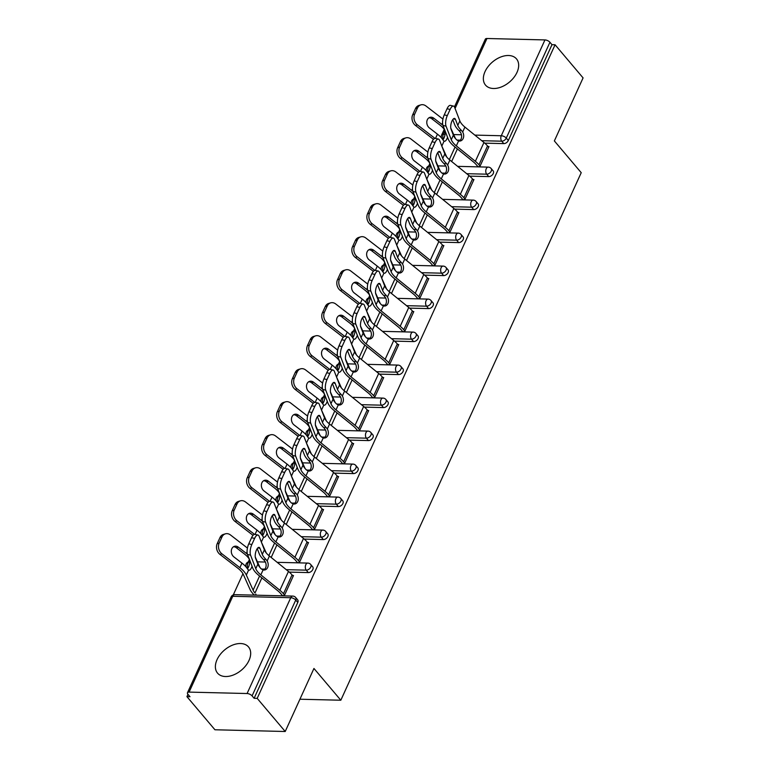 <?xml version="1.0" encoding="UTF-8"?>
<svg xmlns="http://www.w3.org/2000/svg" width="770" height="770" viewBox="0 0 770 770"><rect width="100%" height="100%" fill="white"/><g stroke="black" fill="none" stroke-linecap="round" stroke-linejoin="round"><path stroke-width="1.16" d="M485.033 71.61A20.29 13.148 -40.2 0 0 485.524 85.104A20.29 13.148 -40.2 0 0 501.559 86.885A20.29 13.148 -40.2 0 0 516.997 72.39A20.29 13.148 -40.2 0 0 516.497 58.895A20.29 13.148 -40.2 0 0 500.471 57.115A20.29 13.148 -40.2 0 0 485.033 71.61M217.053 659.64A20.29 13.148 -40.2 0 0 217.544 673.134A20.29 13.148 -40.2 0 0 233.57 674.915A20.29 13.148 -40.2 0 0 249.008 660.429A20.29 13.148 -40.2 0 0 248.517 646.935A20.29 13.148 -40.2 0 0 232.482 645.144A20.29 13.148 -40.2 0 0 217.053 659.64M454.444 106.924L485.331 39.154A3.898 1.752 24.5 0 1 486.958 38.5L544.948 39.924A3.898 1.752 24.5 0 1 549.944 42.273L551.984 44.689L555.064 44.766L583.082 77.895L554.362 140.929L581.225 172.692L340.821 700.228L313.948 668.466L285.218 731.5L214.936 729.768L186.917 696.638L189.988 696.715L187.947 694.299A3.898 1.752 -155.5 0 1 187.466 692.759L231.135 596.933A3.898 1.752 -155.5 0 1 232.761 596.288L189.093 692.105A3.898 1.752 -155.5 0 0 187.466 692.759M429.872 163.529L428.765 165.945M414.828 196.533L413.731 198.949M399.794 229.527L398.696 231.943M384.759 262.522L383.653 264.938M369.716 295.526L368.618 297.942M354.681 328.521L353.574 330.936M339.637 361.515L338.54 363.931M324.603 394.519L323.506 396.925M309.569 427.514L308.462 429.93M294.525 460.508L293.428 462.924M279.491 493.503L278.394 495.918M264.457 526.507L263.35 528.923M249.413 559.501L248.315 561.917M242.945 573.708L233.281 594.912M187.967 694.328L186.917 696.638M299.925 699.227L340.821 700.228M247.083 693.529L290.752 597.712A3.898 1.752 -155.5 0 1 295.738 600.061A3.898 2.531 -40.2 0 0 295.651 597.462L297.692 599.878A3.898 2.531 139.8 0 1 297.788 602.477L295.738 600.061L252.079 695.878A3.898 1.752 -155.5 0 0 247.083 693.529L189.093 692.105M297.788 602.477L254.119 698.294L257.199 698.371L285.218 731.5M252.079 695.878L254.119 698.294M555.064 44.766L257.199 698.371M292.552 575.508L293.495 575.527L284.342 595.624L281.676 595.557M255.977 594.209L255.65 594.912L252.993 594.854L253.311 594.142M488.758 176.609L486.717 174.184A3.898 2.531 139.8 0 0 491.231 171.094A3.898 2.531 -40.2 0 0 491.135 168.495L493.185 170.911A3.898 2.531 139.8 0 1 493.281 173.51A3.898 2.531 139.8 0 1 488.758 176.609L469.7 176.138M551.984 44.689L508.316 140.515A3.898 2.531 139.8 0 1 503.801 143.615L484.734 143.143M462.125 199.584L464.791 199.651L473.945 179.554L473.001 179.535M458.689 242.598L456.639 240.182A3.898 2.531 139.8 0 0 461.153 237.083A3.898 2.531 -40.2 0 0 461.066 234.494L463.107 236.91A3.898 2.531 139.8 0 1 463.203 239.508A3.898 2.531 139.8 0 1 458.689 242.598L439.622 242.136M432.057 265.583L434.713 265.65L443.876 245.553L442.923 245.534M428.611 308.597L426.561 306.181A3.898 2.531 139.8 0 0 431.084 303.082A3.898 2.531 -40.2 0 0 430.988 300.483L433.038 302.908A3.898 2.531 139.8 0 1 433.125 305.498A3.898 2.531 139.8 0 1 428.611 308.597L409.544 308.125M401.978 331.581L404.645 331.639L413.798 311.552L412.855 311.523M398.533 374.595L396.483 372.17A3.898 2.531 139.8 0 0 401.006 369.071A3.898 2.531 -40.2 0 0 400.91 366.481L402.96 368.897A3.898 2.531 139.8 0 1 403.057 371.496A3.898 2.531 139.8 0 1 398.533 374.595L379.466 374.124M371.9 397.57L374.567 397.638L383.72 377.541L382.777 377.521M368.455 440.584L366.414 438.168A3.898 2.531 139.8 0 0 370.928 435.069A3.898 2.531 -40.2 0 0 370.832 432.471L372.882 434.896A3.898 2.531 139.8 0 1 372.978 437.495A3.898 2.531 139.8 0 1 368.455 440.584L349.397 440.122M341.822 463.569L344.488 463.636L353.651 443.539L352.699 443.51M338.386 506.583L336.336 504.167A3.898 2.531 139.8 0 0 340.86 501.068A3.898 2.531 -40.2 0 0 340.764 498.469L342.804 500.895A3.898 2.531 139.8 0 1 342.9 503.484A3.898 2.531 139.8 0 1 338.386 506.583L319.319 506.111M311.754 529.558L314.41 529.625L323.573 509.538L322.62 509.509M308.308 572.582L306.258 570.156A3.898 2.531 139.8 0 0 310.782 567.057A3.898 2.531 -40.2 0 0 310.685 564.468L312.736 566.884A3.898 2.531 139.8 0 1 312.822 569.482A3.898 2.531 139.8 0 1 308.308 572.582L289.241 572.11M296.71 562.562L299.376 562.629L308.529 542.532L307.586 542.504M323.342 539.577L321.302 537.162A3.898 2.531 139.8 0 0 325.816 534.062A3.898 2.531 -40.2 0 0 325.72 531.464L327.77 533.889A3.898 2.531 139.8 0 1 327.866 536.488A3.898 2.531 139.8 0 1 323.342 539.577L304.285 539.106M326.788 496.563L329.454 496.631L338.608 476.534L337.664 476.514M353.42 473.589L351.37 471.163A3.898 2.531 139.8 0 0 355.894 468.064A3.898 2.531 -40.2 0 0 355.798 465.475L357.848 467.891A3.898 2.531 139.8 0 1 357.944 470.489A3.898 2.531 139.8 0 1 353.42 473.589L334.353 473.117M356.866 430.574L359.523 430.632L368.686 410.545L367.742 410.516M383.498 407.59L381.448 405.174A3.898 2.531 139.8 0 0 385.972 402.075A3.898 2.531 -40.2 0 0 385.876 399.476L387.916 401.901A3.898 2.531 139.8 0 1 388.013 404.491A3.898 2.531 139.8 0 1 383.498 407.59L364.431 407.118M386.935 364.576L389.601 364.643L398.764 344.546L397.811 344.527M413.577 341.591L411.526 339.175A3.898 2.531 139.8 0 0 416.041 336.076A3.898 2.531 -40.2 0 0 415.954 333.487L417.994 335.903A3.898 2.531 139.8 0 1 418.091 338.502A3.898 2.531 139.8 0 1 413.577 341.591L394.51 341.129M417.013 298.577L419.679 298.644L428.832 278.547L427.889 278.528M443.645 275.602L441.605 273.177A3.898 2.531 139.8 0 0 446.119 270.087A3.898 2.531 -40.2 0 0 446.022 267.488L448.073 269.904A3.898 2.531 139.8 0 1 448.169 272.503A3.898 2.531 139.8 0 1 443.645 275.602L424.588 275.131M447.091 232.588L449.757 232.646L458.91 212.559L457.967 212.53M473.723 209.604L471.673 207.188A3.898 2.531 139.8 0 0 476.197 204.089A3.898 2.531 -40.2 0 0 476.101 201.49L478.151 203.915A3.898 2.531 139.8 0 1 478.247 206.504A3.898 2.531 139.8 0 1 473.723 209.604L454.656 209.132M477.169 166.59L479.825 166.657L488.989 146.56L488.045 146.541M257.854 564.14L255.525 558.086A5.987 2.223 -77.1 0 1 256.487 549.963A5.987 2.223 -77.1 0 1 259.076 547.383A5.987 2.223 -77.1 0 1 259.962 548.356L262.291 554.41A17.431 7.815 -155.5 0 0 264.331 557.682A17.431 7.815 -155.5 0 0 265.804 559.241L267.161 560.964A5.987 4.63 -103.4 0 1 267.652 567.5A5.987 4.63 -103.4 0 1 264.88 569.944A5.987 4.63 -103.4 0 1 263.08 569.925L261.367 568.972A17.431 7.815 -155.5 0 1 259.894 567.413A17.431 7.815 -155.5 0 1 257.854 564.14L255.784 568.693A17.431 7.815 -155.5 0 0 257.825 571.966A17.431 7.815 -155.5 0 0 260.828 574.863L279.885 590.282A20.809 9.336 24.5 0 1 283.466 593.737L284.592 595.066M281.926 594.998L280.8 593.67A17.431 7.815 -155.5 0 0 277.797 590.773L258.749 575.354A20.809 9.336 24.5 0 1 255.159 571.898A20.809 9.336 24.5 0 1 252.724 567.99L247.507 554.438A7.806 2.897 -77.1 0 1 248.758 543.851L251.819 544.544L254.62 538.413A7.806 2.897 102.9 0 1 257.998 535.054A7.806 2.897 102.9 0 1 259.144 536.315L264.37 549.867A17.431 7.815 -155.5 0 0 266.401 553.139A17.431 7.815 -155.5 0 0 269.413 556.036L288.461 571.456A20.809 9.336 24.5 0 1 292.051 574.911L293.168 576.239M263.802 570.041A5.987 4.63 76.6 0 0 265.573 567.99A5.987 4.63 76.6 0 0 265.082 561.465L263.706 559.742A20.809 9.336 24.5 0 1 261.665 557.624A20.809 9.336 24.5 0 1 259.23 553.717L257.257 548.587M254.62 538.413L251.559 537.71L248.758 543.851M251.559 537.71A7.806 2.897 -77.1 0 1 254.937 534.351L257.998 535.054M251.819 544.544A7.806 2.897 102.9 0 0 250.568 555.141L255.784 568.693M219.931 554.381A7.806 6.189 -106.2 0 1 217.198 543.697L219.171 543.12A7.806 6.189 73.8 0 0 221.904 553.803L219.931 554.381L237.911 568.25A17.431 7.815 24.5 0 1 241.434 571.561A17.431 7.815 24.5 0 1 243.31 574.43L250.086 589.55A20.809 9.336 -155.5 0 0 252.329 592.967L253.936 594.873M261.887 577.895L254.986 593.035A17.431 7.815 24.5 0 1 253.118 590.166L246.333 575.046A20.809 9.336 -155.5 0 0 244.1 571.629A20.809 9.336 -155.5 0 0 239.884 567.673L221.904 553.803M252.06 566.248A5.987 2.425 -78.4 0 1 251.52 567.644A5.987 2.425 -78.4 0 1 248.835 570.204A5.987 2.425 -78.4 0 1 248.585 570.118L247.709 569.184A20.809 9.336 -155.5 0 0 246.169 567.076A20.809 9.336 -155.5 0 0 241.953 563.13L233.926 556.931A5.987 4.745 -106.2 0 1 231.828 548.731A5.987 4.745 -106.2 0 1 234.465 546.315A5.987 4.745 -106.2 0 1 238.353 547.201L236.38 547.778L244.417 553.976A17.431 7.815 24.5 0 1 247.94 557.278A17.431 7.815 24.5 0 1 249.095 558.827L249.211 558.847M247.43 568.76A5.987 2.425 101.6 0 0 248.498 567.028A5.987 2.425 101.6 0 0 249.634 560.541L249.095 558.827M247.43 554.227A20.809 9.336 -155.5 0 0 246.39 553.399L238.353 547.201M259.971 567.5L255.265 557.018M247.439 548.057L230.49 534.977A7.806 6.189 73.8 0 0 225.417 533.831A7.806 6.189 73.8 0 0 221.972 536.988L219.989 537.556A7.806 6.189 -106.2 0 1 223.435 534.409L225.417 533.831M219.171 543.12L221.972 536.988M217.198 543.697L219.989 537.556M236.38 547.778A5.987 4.745 73.8 0 0 233.512 546.748M272.898 531.146L270.559 525.082A5.987 2.223 -77.1 0 1 271.531 516.968A5.987 2.223 -77.1 0 1 274.11 514.389A5.987 2.223 -77.1 0 1 274.996 515.361L277.335 521.415A17.431 7.815 -155.5 0 0 279.375 524.688A17.431 7.815 -155.5 0 0 280.848 526.247L282.195 527.97A5.987 4.63 -103.4 0 1 282.686 534.496A5.987 4.63 -103.4 0 1 279.914 536.95A5.987 4.63 -103.4 0 1 278.114 536.921L276.411 535.968A17.431 7.815 -155.5 0 1 274.938 534.418A17.431 7.815 -155.5 0 1 272.898 531.146L270.828 535.689A17.431 7.815 -155.5 0 0 272.859 538.962A17.431 7.815 -155.5 0 0 275.872 541.859L294.92 557.278A20.809 9.336 24.5 0 1 298.51 560.743L299.626 562.071M296.97 562.004L295.844 560.675A17.431 7.815 -155.5 0 0 292.841 557.778L273.783 542.359A20.809 9.336 24.5 0 1 270.203 538.904A20.809 9.336 24.5 0 1 267.767 534.996L262.541 521.434A7.806 2.897 -77.1 0 1 263.802 510.847L266.863 511.55L269.654 505.418A7.806 2.897 102.9 0 1 273.032 502.05A7.806 2.897 102.9 0 1 274.178 503.31L279.404 516.872A17.431 7.815 -155.5 0 0 281.445 520.145A17.431 7.815 -155.5 0 0 284.448 523.032L303.495 538.461A20.809 9.336 24.5 0 1 307.086 541.916L308.212 543.245M278.836 537.037A5.987 4.63 76.6 0 0 280.607 534.996A5.987 4.63 76.6 0 0 280.116 528.47L278.75 526.738A20.809 9.336 24.5 0 1 276.709 524.62A20.809 9.336 24.5 0 1 274.274 520.712L272.301 515.592M269.654 505.418L266.593 504.716L263.802 510.847M266.593 504.716A7.806 2.897 -77.1 0 1 269.972 501.357L273.032 502.05M266.863 511.55A7.806 2.897 102.9 0 0 265.602 522.137L270.828 535.689M287.932 498.151L285.603 492.088A5.987 2.223 -77.1 0 1 286.565 483.974A5.987 2.223 -77.1 0 1 289.154 481.394A5.987 2.223 -77.1 0 1 290.03 482.357L292.369 488.421A17.431 7.815 -155.5 0 0 294.409 491.693A17.431 7.815 -155.5 0 0 295.882 493.243L297.239 494.975A5.987 4.63 -103.4 0 1 297.73 501.501A5.987 4.63 -103.4 0 1 294.958 503.955A5.987 4.63 -103.4 0 1 293.158 503.926L291.445 502.974A17.431 7.815 -155.5 0 1 289.972 501.424A17.431 7.815 -155.5 0 1 287.932 498.151L285.863 502.695A17.431 7.815 -155.5 0 0 287.903 505.967A17.431 7.815 -155.5 0 0 290.906 508.864L309.954 524.283A20.809 9.336 24.5 0 1 313.544 527.739L314.67 529.067M312.004 529.009L310.878 527.681A17.431 7.815 -155.5 0 0 307.875 524.784L288.827 509.355A20.809 9.336 24.5 0 1 285.237 505.9A20.809 9.336 24.5 0 1 282.802 501.992L277.585 488.44A7.806 2.897 -77.1 0 1 278.836 477.852L281.897 478.555L284.688 472.414A7.806 2.897 102.9 0 1 288.067 469.055A7.806 2.897 102.9 0 1 289.222 470.316L294.438 483.868A17.431 7.815 -155.5 0 0 296.479 487.141A17.431 7.815 -155.5 0 0 299.482 490.038L318.539 505.457A20.809 9.336 24.5 0 1 322.12 508.912L323.246 510.24M293.88 504.042A5.987 4.63 76.6 0 0 295.651 502.001A5.987 4.63 76.6 0 0 295.151 495.466L293.784 493.743A20.809 9.336 24.5 0 1 291.743 491.626A20.809 9.336 24.5 0 1 289.308 487.718L287.335 482.588M284.688 472.414L281.637 471.721L278.836 477.852M281.637 471.721A7.806 2.897 -77.1 0 1 285.006 468.353L288.067 469.055M281.897 478.555A7.806 2.897 102.9 0 0 280.636 489.142L285.863 502.695M302.976 465.147L300.637 459.093A5.987 2.223 -77.1 0 1 301.599 450.97A5.987 2.223 -77.1 0 1 304.189 448.4A5.987 2.223 -77.1 0 1 305.074 449.362L307.403 455.417A17.431 7.815 -155.5 0 0 309.444 458.689A17.431 7.815 -155.5 0 0 310.916 460.248L312.274 461.981A5.987 4.63 -103.4 0 1 312.764 468.507A5.987 4.63 -103.4 0 1 309.992 470.951A5.987 4.63 -103.4 0 1 308.192 470.932L306.489 469.979A17.431 7.815 -155.5 0 1 305.016 468.42A17.431 7.815 -155.5 0 1 302.976 465.147L300.897 469.7A17.431 7.815 -155.5 0 0 302.937 472.972A17.431 7.815 -155.5 0 0 305.94 475.87L324.998 491.289A20.809 9.336 24.5 0 1 328.578 494.744L329.704 496.072M327.038 496.005L325.922 494.677A17.431 7.815 -155.5 0 0 322.919 491.78L303.861 476.361A20.809 9.336 24.5 0 1 300.281 472.905A20.809 9.336 24.5 0 1 297.836 468.997L292.619 455.445A7.806 2.897 -77.1 0 1 293.88 444.858L296.931 445.551L299.732 439.42A7.806 2.897 102.9 0 1 303.111 436.061A7.806 2.897 102.9 0 1 304.256 437.322L309.482 450.874A17.431 7.815 -155.5 0 0 311.523 454.146A17.431 7.815 -155.5 0 0 314.526 457.043L333.574 472.462A20.809 9.336 24.5 0 1 337.164 475.918L338.28 477.246M308.914 471.048A5.987 4.63 76.6 0 0 310.685 468.997A5.987 4.63 76.6 0 0 310.195 462.472L308.818 460.749A20.809 9.336 24.5 0 1 306.787 458.631A20.809 9.336 24.5 0 1 304.342 454.724L302.369 449.593M299.732 439.42L296.671 438.717L293.88 444.858M296.671 438.717A7.806 2.897 -77.1 0 1 300.05 435.358L303.111 436.061M296.931 445.551A7.806 2.897 102.9 0 0 295.68 456.148L300.897 469.7M318.01 432.153L315.671 426.099A5.987 2.223 -77.1 0 1 316.643 417.975A5.987 2.223 -77.1 0 1 319.232 415.396A5.987 2.223 -77.1 0 1 320.108 416.368L322.447 422.422A17.431 7.815 -155.5 0 0 324.488 425.695A17.431 7.815 -155.5 0 0 325.96 427.254L327.308 428.977A5.987 4.63 -103.4 0 1 327.808 435.502A5.987 4.63 -103.4 0 1 325.027 437.957A5.987 4.63 -103.4 0 1 323.227 437.938L321.523 436.975A17.431 7.815 -155.5 0 1 320.05 435.425A17.431 7.815 -155.5 0 1 318.01 432.153L315.941 436.696A17.431 7.815 -155.5 0 0 317.981 439.978A17.431 7.815 -155.5 0 0 320.984 442.865L340.032 458.294A20.809 9.336 24.5 0 1 343.622 461.75L344.739 463.078M342.082 463.011L340.956 461.682A17.431 7.815 -155.5 0 0 337.953 458.785L318.905 443.366A20.809 9.336 24.5 0 1 315.315 439.911A20.809 9.336 24.5 0 1 312.88 436.003L307.654 422.441A7.806 2.897 -77.1 0 1 308.914 411.854L311.975 412.556L314.766 406.425A7.806 2.897 102.9 0 1 318.145 403.057A7.806 2.897 102.9 0 1 319.29 404.317L324.517 417.879A17.431 7.815 -155.5 0 0 326.557 421.151A17.431 7.815 -155.5 0 0 329.56 424.039L348.608 439.468A20.809 9.336 24.5 0 1 352.198 442.923L353.324 444.252M323.949 438.043A5.987 4.63 76.6 0 0 325.72 436.003A5.987 4.63 76.6 0 0 325.229 429.477L323.862 427.754A20.809 9.336 24.5 0 1 321.822 425.627A20.809 9.336 24.5 0 1 319.386 421.719L317.413 416.599M314.766 406.425L311.706 405.723L308.914 411.854M311.706 405.723A7.806 2.897 -77.1 0 1 315.084 402.364L318.145 403.057M311.975 412.556A7.806 2.897 102.9 0 0 310.714 423.144L315.941 436.696M333.044 399.158L330.715 393.095A5.987 2.223 -77.1 0 1 331.678 384.981A5.987 2.223 -77.1 0 1 334.267 382.401A5.987 2.223 -77.1 0 1 335.152 383.364L337.481 389.428A17.431 7.815 -155.5 0 0 339.522 392.7A17.431 7.815 -155.5 0 0 340.994 394.25L342.352 395.982A5.987 4.63 -103.4 0 1 342.842 402.508A5.987 4.63 -103.4 0 1 340.07 404.962A5.987 4.63 -103.4 0 1 338.271 404.933L336.557 403.981A17.431 7.815 -155.5 0 1 335.085 402.431A17.431 7.815 -155.5 0 1 333.044 399.158L330.975 403.701A17.431 7.815 -155.5 0 0 333.015 406.974A17.431 7.815 -155.5 0 0 336.018 409.871L355.066 425.29A20.809 9.336 24.5 0 1 358.656 428.746L359.783 430.074M357.116 430.016L355.99 428.688A17.431 7.815 -155.5 0 0 352.987 425.791L333.939 410.372A20.809 9.336 24.5 0 1 330.349 406.906A20.809 9.336 24.5 0 1 327.914 402.999L322.697 389.447A7.806 2.897 -77.1 0 1 323.949 378.859L327.009 379.562L329.81 373.431A7.806 2.897 102.9 0 1 333.179 370.062A7.806 2.897 102.9 0 1 334.334 371.323L339.551 384.875A17.431 7.815 -155.5 0 0 341.591 388.147A17.431 7.815 -155.5 0 0 344.594 391.044L363.652 406.464A20.809 9.336 24.5 0 1 367.232 409.919L368.358 411.257M338.993 405.049A5.987 4.63 76.6 0 0 340.764 403.008A5.987 4.63 76.6 0 0 340.273 396.473L338.896 394.75A20.809 9.336 24.5 0 1 336.856 392.633A20.809 9.336 24.5 0 1 334.421 388.725L332.447 383.604M329.81 373.431L326.75 372.728L323.949 378.859M326.75 372.728A7.806 2.897 -77.1 0 1 330.118 369.359L333.179 370.062M327.009 379.562A7.806 2.897 102.9 0 0 325.748 390.149L330.975 403.701M267.094 533.254A5.987 2.425 -78.4 0 1 266.564 534.649A5.987 2.425 -78.4 0 1 263.879 537.21A5.987 2.425 -78.4 0 1 263.619 537.113L262.743 536.19A20.809 9.336 -155.5 0 0 261.213 534.082A20.809 9.336 -155.5 0 0 256.997 530.126L248.96 523.927A5.987 4.745 -106.2 0 1 246.862 515.736A5.987 4.745 -106.2 0 1 249.499 513.321A5.987 4.745 -106.2 0 1 253.397 514.196L251.415 514.774L259.452 520.972A17.431 7.815 24.5 0 1 262.984 524.283A17.431 7.815 24.5 0 1 264.129 525.833L264.245 525.852M262.474 535.756A5.987 2.425 101.6 0 0 263.533 534.024A5.987 2.425 101.6 0 0 264.678 527.537L264.129 525.833M262.474 521.232A20.809 9.336 -155.5 0 0 261.434 520.395L253.397 514.196M266.276 552.985L261.367 542.051A20.809 9.336 -155.5 0 0 261.28 541.849M275.015 534.505L270.308 524.014M262.474 515.063L245.524 501.982A7.806 6.189 73.8 0 0 240.452 500.837A7.806 6.189 73.8 0 0 237.006 503.984L235.023 504.562A7.806 6.189 -106.2 0 1 238.469 501.414L240.452 500.837M234.215 510.125A7.806 6.189 73.8 0 0 236.948 520.809L234.966 521.386A7.806 6.189 -106.2 0 1 232.232 510.693L234.215 510.125L237.006 503.984M254.485 534.341L236.948 520.809M232.232 510.693L235.023 504.562M251.415 514.774A5.987 4.745 73.8 0 0 248.556 513.744M234.966 521.386L252.945 535.256A17.431 7.815 24.5 0 1 253.032 535.314M282.128 500.25A5.987 2.425 -78.4 0 1 281.599 501.655A5.987 2.425 -78.4 0 1 278.913 504.206A5.987 2.425 -78.4 0 1 278.653 504.119L277.778 503.185A20.809 9.336 -155.5 0 0 276.247 501.087A20.809 9.336 -155.5 0 0 272.031 497.131L263.994 490.933A5.987 4.745 -106.2 0 1 261.896 482.742A5.987 4.745 -106.2 0 1 264.543 480.326A5.987 4.745 -106.2 0 1 268.432 481.202L266.449 481.779L274.486 487.978A17.431 7.815 24.5 0 1 278.018 491.289A17.431 7.815 24.5 0 1 279.163 492.829L279.279 492.858M277.508 502.762A5.987 2.425 101.6 0 0 278.576 501.029A5.987 2.425 101.6 0 0 279.712 494.542L279.163 492.829M277.508 488.238A20.809 9.336 -155.5 0 0 276.469 487.4L268.432 481.202M281.31 519.981L276.411 509.057A20.809 9.336 -155.5 0 0 276.315 508.854M290.049 501.511L285.343 491.019M277.518 482.058L260.568 468.988A7.806 6.189 73.8 0 0 255.486 467.842A7.806 6.189 73.8 0 0 252.04 470.99L250.067 471.567A7.806 6.189 -106.2 0 1 253.513 468.42L255.486 467.842M249.249 477.121A7.806 6.189 73.8 0 0 251.983 487.814L250.009 488.382A7.806 6.189 -106.2 0 1 247.266 477.698L249.249 477.121L252.04 470.99M269.529 501.337L251.983 487.814M247.266 477.698L250.067 471.567M266.449 481.779A5.987 4.745 73.8 0 0 263.59 480.75M250.009 488.382L267.979 502.252A17.431 7.815 24.5 0 1 268.066 502.319M297.172 467.255A5.987 2.425 -78.4 0 1 296.633 468.651A5.987 2.425 -78.4 0 1 293.947 471.211A5.987 2.425 -78.4 0 1 293.697 471.125L292.821 470.191A20.809 9.336 -155.5 0 0 291.281 468.083A20.809 9.336 -155.5 0 0 287.075 464.137L279.038 457.938A5.987 4.745 -106.2 0 1 276.94 449.738A5.987 4.745 -106.2 0 1 279.577 447.322A5.987 4.745 -106.2 0 1 283.466 448.207L281.493 448.785L289.53 454.983A17.431 7.815 24.5 0 1 293.052 458.285A17.431 7.815 24.5 0 1 294.207 459.834L294.323 459.863M292.552 469.767A5.987 2.425 101.6 0 0 293.611 468.035A5.987 2.425 101.6 0 0 294.746 461.548L294.207 459.834M292.542 455.234A20.809 9.336 -155.5 0 0 291.503 454.406L283.466 448.207M296.354 486.986L291.445 476.053A20.809 9.336 -155.5 0 0 291.358 475.86M305.084 468.516L300.377 458.025M292.552 449.064L275.602 435.984A7.806 6.189 73.8 0 0 270.53 434.838A7.806 6.189 73.8 0 0 267.084 437.995L265.101 438.573A7.806 6.189 -106.2 0 1 268.547 435.416L270.53 434.838M264.283 444.126A7.806 6.189 73.8 0 0 267.026 454.81L265.044 455.388A7.806 6.189 -106.2 0 1 262.31 444.704L264.283 444.126L267.084 437.995M284.563 468.343L267.026 454.81M262.31 444.704L265.101 438.573M281.493 448.785A5.987 4.745 73.8 0 0 278.634 447.755M265.044 455.388L283.023 469.257A17.431 7.815 24.5 0 1 283.1 469.325M312.206 434.261A5.987 2.425 -78.4 0 1 311.677 435.656A5.987 2.425 -78.4 0 1 308.991 438.217A5.987 2.425 -78.4 0 1 308.731 438.12L307.856 437.196A20.809 9.336 -155.5 0 0 306.325 435.089A20.809 9.336 -155.5 0 0 302.11 431.133L294.073 424.934A5.987 4.745 -106.2 0 1 291.974 416.743A5.987 4.745 -106.2 0 1 294.621 414.327A5.987 4.745 -106.2 0 1 298.51 415.203L296.527 415.781L304.564 421.979A17.431 7.815 24.5 0 1 308.096 425.29A17.431 7.815 24.5 0 1 309.242 426.84L309.357 426.859M307.586 436.763A5.987 2.425 101.6 0 0 308.645 435.031A5.987 2.425 101.6 0 0 309.79 428.543L309.242 426.84M307.586 422.239A20.809 9.336 -155.5 0 0 306.547 421.402L298.51 415.203M311.388 453.992L306.479 443.058A20.809 9.336 -155.5 0 0 306.393 442.856M320.128 435.512L315.421 425.021M307.586 416.07L290.637 402.989A7.806 6.189 73.8 0 0 285.564 401.844A7.806 6.189 73.8 0 0 282.118 404.991L280.145 405.569A7.806 6.189 -106.2 0 1 283.581 402.421L285.564 401.844M279.327 411.132A7.806 6.189 73.8 0 0 282.061 421.816L280.078 422.393A7.806 6.189 -106.2 0 1 277.344 411.709L279.327 411.132L282.118 404.991M299.597 435.348L282.061 421.816M277.344 411.709L280.145 405.569M296.527 415.781A5.987 4.745 73.8 0 0 293.668 414.751M280.078 422.393L298.057 436.263A17.431 7.815 24.5 0 1 298.144 436.32M327.24 401.257A5.987 2.425 -78.4 0 1 326.711 402.662A5.987 2.425 -78.4 0 1 324.026 405.213A5.987 2.425 -78.4 0 1 323.775 405.126L322.9 404.192A20.809 9.336 -155.5 0 0 321.36 402.094A20.809 9.336 -155.5 0 0 317.144 398.138L309.107 391.94A5.987 4.745 -106.2 0 1 307.018 383.749A5.987 4.745 -106.2 0 1 309.656 381.333A5.987 4.745 -106.2 0 1 313.544 382.209L311.571 382.786L319.598 388.985A17.431 7.815 24.5 0 1 323.131 392.296A17.431 7.815 24.5 0 1 324.276 393.836L324.391 393.865M322.62 403.769A5.987 2.425 101.6 0 0 323.689 402.036A5.987 2.425 101.6 0 0 324.825 395.549L324.276 393.836M322.62 389.245A20.809 9.336 -155.5 0 0 321.581 388.407L313.544 382.209M326.422 420.988L321.523 410.064A20.809 9.336 -155.5 0 0 321.427 409.861M335.162 402.517L330.455 392.026M322.63 383.065L305.68 369.995A7.806 6.189 73.8 0 0 300.598 368.849A7.806 6.189 73.8 0 0 297.162 371.997L295.18 372.574A7.806 6.189 -106.2 0 1 298.625 369.427L300.598 368.849M294.361 378.128A7.806 6.189 73.8 0 0 297.095 388.821L295.122 389.399A7.806 6.189 -106.2 0 1 292.388 378.705L294.361 378.128L297.162 371.997M314.641 402.354L297.095 388.821M292.388 378.705L295.18 372.574M311.571 382.786A5.987 4.745 73.8 0 0 308.703 381.756M295.122 389.399L313.092 403.259A17.431 7.815 24.5 0 1 313.178 403.326M348.088 366.154L345.749 360.1A5.987 2.223 -77.1 0 1 346.712 351.977A5.987 2.223 -77.1 0 1 349.301 349.407A5.987 2.223 -77.1 0 1 350.186 350.369L352.516 356.423A17.431 7.815 -155.5 0 0 354.556 359.706A17.431 7.815 -155.5 0 0 356.029 361.255L357.386 362.988A5.987 4.63 -103.4 0 1 357.877 369.513A5.987 4.63 -103.4 0 1 355.105 371.958A5.987 4.63 -103.4 0 1 353.305 371.939L351.601 370.986A17.431 7.815 -155.5 0 1 350.129 369.427A17.431 7.815 -155.5 0 1 348.088 366.154L346.009 370.707A17.431 7.815 -155.5 0 0 348.05 373.979A17.431 7.815 -155.5 0 0 351.053 376.877L370.11 392.296A20.809 9.336 24.5 0 1 373.691 395.751L374.817 397.079M372.151 397.012L371.034 395.684A17.431 7.815 -155.5 0 0 368.031 392.787L348.974 377.367A20.809 9.336 24.5 0 1 345.393 373.912A20.809 9.336 24.5 0 1 342.958 370.004L337.732 356.452A7.806 2.897 -77.1 0 1 338.993 345.865L342.053 346.567L344.844 340.427A7.806 2.897 102.9 0 1 348.223 337.067A7.806 2.897 102.9 0 1 349.368 338.328L354.595 351.88A17.431 7.815 -155.5 0 0 356.635 355.153A17.431 7.815 -155.5 0 0 359.638 358.05L378.686 373.469A20.809 9.336 24.5 0 1 382.276 376.925L383.402 378.253M354.027 372.054A5.987 4.63 76.6 0 0 355.798 370.004A5.987 4.63 76.6 0 0 355.307 363.478L353.94 361.756A20.809 9.336 24.5 0 1 351.9 359.638A20.809 9.336 24.5 0 1 349.464 355.73L347.482 350.6M344.844 340.427L341.784 339.724L338.993 345.865M341.784 339.724A7.806 2.897 -77.1 0 1 345.162 336.365L348.223 337.067M342.053 346.567A7.806 2.897 102.9 0 0 340.792 357.155L346.009 370.707M342.284 368.262A5.987 2.425 -78.4 0 1 341.755 369.658A5.987 2.425 -78.4 0 1 339.07 372.218A5.987 2.425 -78.4 0 1 338.81 372.131L337.934 371.198A20.809 9.336 -155.5 0 0 336.394 369.09A20.809 9.336 -155.5 0 0 332.188 365.144L324.151 358.945A5.987 4.745 -106.2 0 1 322.053 350.745A5.987 4.745 -106.2 0 1 324.69 348.329A5.987 4.745 -106.2 0 1 328.588 349.214L326.605 349.792L334.642 355.99A17.431 7.815 24.5 0 1 338.165 359.301A17.431 7.815 24.5 0 1 339.32 360.841L339.435 360.87M337.664 370.774A5.987 2.425 101.6 0 0 338.723 369.042A5.987 2.425 101.6 0 0 339.859 362.555L339.32 360.841M337.655 356.25A20.809 9.336 -155.5 0 0 336.615 355.413L328.588 349.214M341.466 387.993L336.557 377.059A20.809 9.336 -155.5 0 0 336.471 376.867M350.196 369.523L345.489 359.032M337.664 350.071L320.715 336.99A7.806 6.189 73.8 0 0 315.642 335.845A7.806 6.189 73.8 0 0 312.197 339.002L310.214 339.58A7.806 6.189 -106.2 0 1 313.659 336.423L315.642 335.845M309.405 345.133A7.806 6.189 73.8 0 0 312.139 355.817L310.156 356.394A7.806 6.189 -106.2 0 1 307.422 345.711L309.405 345.133L312.197 339.002M329.675 369.35L312.139 355.817M307.422 345.711L310.214 339.58M326.605 349.792A5.987 4.745 73.8 0 0 323.747 348.762M310.156 356.394L328.136 370.264A17.431 7.815 24.5 0 1 328.222 370.332M363.122 333.16L360.793 327.106A5.987 2.223 -77.1 0 1 361.756 318.982A5.987 2.223 -77.1 0 1 364.345 316.403A5.987 2.223 -77.1 0 1 365.221 317.375L367.56 323.429A17.431 7.815 -155.5 0 0 369.6 326.701A17.431 7.815 -155.5 0 0 371.073 328.261L372.42 329.983A5.987 4.63 -103.4 0 1 372.921 336.509A5.987 4.63 -103.4 0 1 370.139 338.964A5.987 4.63 -103.4 0 1 368.349 338.944L366.636 337.992A17.431 7.815 -155.5 0 1 365.163 336.432A17.431 7.815 -155.5 0 1 363.122 333.16L361.053 337.712A17.431 7.815 -155.5 0 0 363.094 340.985A17.431 7.815 -155.5 0 0 366.097 343.872L385.144 359.301A20.809 9.336 24.5 0 1 388.735 362.757L389.861 364.085M387.195 364.017L386.068 362.689A17.431 7.815 -155.5 0 0 383.065 359.792L364.017 344.373A20.809 9.336 24.5 0 1 360.427 340.918A20.809 9.336 24.5 0 1 357.992 337.01L352.766 323.458A7.806 2.897 -77.1 0 1 354.027 312.861L357.088 313.563L359.879 307.432A7.806 2.897 102.9 0 1 363.257 304.073A7.806 2.897 102.9 0 1 364.412 305.324L369.629 318.886A17.431 7.815 -155.5 0 0 371.669 322.158A17.431 7.815 -155.5 0 0 374.672 325.046L393.73 340.475A20.809 9.336 24.5 0 1 397.31 343.93L398.436 345.258M369.061 339.06A5.987 4.63 76.6 0 0 370.832 337.01A5.987 4.63 76.6 0 0 370.341 330.484L368.974 328.761A20.809 9.336 24.5 0 1 366.934 326.634A20.809 9.336 24.5 0 1 364.499 322.726L362.526 317.606M359.879 307.432L356.818 306.73L354.027 312.861M356.818 306.73A7.806 2.897 -77.1 0 1 360.196 303.37L363.257 304.073M357.088 313.563A7.806 2.897 102.9 0 0 355.827 324.151L361.053 337.712M357.319 335.268A5.987 2.425 -78.4 0 1 356.789 336.663A5.987 2.425 -78.4 0 1 354.104 339.224A5.987 2.425 -78.4 0 1 353.844 339.127L352.968 338.203A20.809 9.336 -155.5 0 0 351.438 336.095A20.809 9.336 -155.5 0 0 347.222 332.139L339.185 325.941A5.987 4.745 -106.2 0 1 337.087 317.75A5.987 4.745 -106.2 0 1 339.734 315.334A5.987 4.745 -106.2 0 1 343.622 316.21L341.639 316.788L349.676 322.986A17.431 7.815 24.5 0 1 353.209 326.297A17.431 7.815 24.5 0 1 354.354 327.847L354.469 327.866M352.699 337.77A5.987 2.425 101.6 0 0 353.767 336.038A5.987 2.425 101.6 0 0 354.903 329.55L354.354 327.847M352.699 323.246A20.809 9.336 -155.5 0 0 351.659 322.409L343.622 316.21M356.5 354.999L351.601 344.065A20.809 9.336 -155.5 0 0 351.505 343.863M365.24 336.519L360.533 326.037M352.699 317.076L335.749 303.996A7.806 6.189 73.8 0 0 330.677 302.851A7.806 6.189 73.8 0 0 327.231 305.998L325.258 306.575A7.806 6.189 -106.2 0 1 328.703 303.428L330.677 302.851M324.44 312.139A7.806 6.189 73.8 0 0 327.173 322.822L325.19 323.4A7.806 6.189 -106.2 0 1 322.457 312.716L324.44 312.139L327.231 305.998M344.71 336.355L327.173 322.822M322.457 312.716L325.258 306.575M341.639 316.788A5.987 4.745 73.8 0 0 338.781 315.758M325.19 323.4L343.17 337.27A17.431 7.815 24.5 0 1 343.256 337.337M378.157 300.165L375.827 294.101A5.987 2.223 -77.1 0 1 376.79 285.988A5.987 2.223 -77.1 0 1 379.379 283.408A5.987 2.223 -77.1 0 1 380.264 284.371L382.594 290.434A17.431 7.815 -155.5 0 0 384.634 293.707A17.431 7.815 -155.5 0 0 386.107 295.257L387.464 296.989A5.987 4.63 -103.4 0 1 387.955 303.515A5.987 4.63 -103.4 0 1 385.183 305.969A5.987 4.63 -103.4 0 1 383.383 305.94L381.67 304.987A17.431 7.815 -155.5 0 1 380.197 303.438A17.431 7.815 -155.5 0 1 378.157 300.165L376.087 304.708A17.431 7.815 -155.5 0 0 378.128 307.981A17.431 7.815 -155.5 0 0 381.131 310.878L400.188 326.297A20.809 9.336 24.5 0 1 403.769 329.753L404.895 331.081M402.229 331.023L401.103 329.695A17.431 7.815 -155.5 0 0 398.1 326.798L379.052 311.378A20.809 9.336 24.5 0 1 375.462 307.913A20.809 9.336 24.5 0 1 373.026 304.006L367.81 290.454A7.806 2.897 -77.1 0 1 369.061 279.866L372.122 280.569L374.923 274.438A7.806 2.897 102.9 0 1 378.291 271.069A7.806 2.897 102.9 0 1 379.446 272.33L384.663 285.882A17.431 7.815 -155.5 0 0 386.704 289.154A17.431 7.815 -155.5 0 0 389.716 292.051L408.764 307.471A20.809 9.336 24.5 0 1 412.354 310.936L413.471 312.264M384.105 306.056A5.987 4.63 76.6 0 0 385.876 304.015A5.987 4.63 76.6 0 0 385.385 297.489L384.009 295.757A20.809 9.336 24.5 0 1 381.968 293.639A20.809 9.336 24.5 0 1 379.533 289.732L377.56 284.611M374.923 274.438L371.862 273.735L369.061 279.866M371.862 273.735A7.806 2.897 -77.1 0 1 375.24 270.366L378.291 271.069M372.122 280.569A7.806 2.897 102.9 0 0 370.87 291.156L376.087 304.708M372.362 302.273A5.987 2.425 -78.4 0 1 371.823 303.669A5.987 2.425 -78.4 0 1 369.138 306.219A5.987 2.425 -78.4 0 1 368.888 306.133L368.012 305.209A20.809 9.336 -155.5 0 0 366.472 303.101A20.809 9.336 -155.5 0 0 362.256 299.145L354.229 292.947A5.987 4.745 -106.2 0 1 352.131 284.756A5.987 4.745 -106.2 0 1 354.768 282.34A5.987 4.745 -106.2 0 1 358.656 283.216L356.683 283.793L364.72 289.992A17.431 7.815 24.5 0 1 368.243 293.303A17.431 7.815 24.5 0 1 369.398 294.852L369.504 294.872M367.733 304.776A5.987 2.425 101.6 0 0 368.801 303.043A5.987 2.425 101.6 0 0 369.937 296.556L369.398 294.852M367.733 290.252A20.809 9.336 -155.5 0 0 366.693 289.414L358.656 283.216M371.544 322.004L366.636 311.07A20.809 9.336 -155.5 0 0 366.539 310.868M380.274 303.524L375.567 293.033M367.742 284.072L350.793 271.002A7.806 6.189 73.8 0 0 345.72 269.856A7.806 6.189 73.8 0 0 342.275 273.003L340.292 273.581A7.806 6.189 -106.2 0 1 343.738 270.434L345.72 269.856M339.474 279.135A7.806 6.189 73.8 0 0 342.207 289.828L340.234 290.406A7.806 6.189 -106.2 0 1 337.501 279.712L339.474 279.135L342.275 273.003M359.754 303.361L342.207 289.828M337.501 279.712L340.292 273.581M356.683 283.793A5.987 4.745 73.8 0 0 353.815 282.763M340.234 290.406L358.214 304.266A17.431 7.815 24.5 0 1 358.291 304.333M393.2 267.161L390.862 261.107A5.987 2.223 -77.1 0 1 391.824 252.993A5.987 2.223 -77.1 0 1 394.413 250.414A5.987 2.223 -77.1 0 1 395.299 251.376L397.638 257.44A17.431 7.815 -155.5 0 0 399.678 260.712A17.431 7.815 -155.5 0 0 401.141 262.262L402.498 263.994A5.987 4.63 -103.4 0 1 402.989 270.52A5.987 4.63 -103.4 0 1 400.217 272.965A5.987 4.63 -103.4 0 1 398.417 272.946L396.714 271.993A17.431 7.815 -155.5 0 1 395.241 270.434A17.431 7.815 -155.5 0 1 393.2 267.161L391.131 271.714A17.431 7.815 -155.5 0 0 393.162 274.986A17.431 7.815 -155.5 0 0 396.175 277.883L415.222 293.303A20.809 9.336 24.5 0 1 418.813 296.758L419.929 298.086M417.273 298.019L416.147 296.691A17.431 7.815 -155.5 0 0 413.144 293.803L394.086 278.374A20.809 9.336 24.5 0 1 390.506 274.919A20.809 9.336 24.5 0 1 388.07 271.011L382.844 257.459A7.806 2.897 -77.1 0 1 384.105 246.872L387.166 247.574L389.957 241.434A7.806 2.897 102.9 0 1 393.335 238.074A7.806 2.897 102.9 0 1 394.481 239.335L399.707 252.887A17.431 7.815 -155.5 0 0 401.748 256.16A17.431 7.815 -155.5 0 0 404.75 259.057L423.798 274.476A20.809 9.336 24.5 0 1 427.389 277.931L428.515 279.26M399.139 273.061A5.987 4.63 76.6 0 0 400.91 271.011A5.987 4.63 76.6 0 0 400.419 264.485L399.053 262.762A20.809 9.336 24.5 0 1 397.012 260.645A20.809 9.336 24.5 0 1 394.577 256.737L392.604 251.607M389.957 241.434L386.896 240.74L384.105 246.872M386.896 240.74A7.806 2.897 -77.1 0 1 390.275 237.372L393.335 238.074M387.166 247.574A7.806 2.897 102.9 0 0 385.905 258.162L391.131 271.714M387.397 269.269A5.987 2.425 -78.4 0 1 386.867 270.665A5.987 2.425 -78.4 0 1 384.182 273.225A5.987 2.425 -78.4 0 1 383.922 273.138L383.046 272.205A20.809 9.336 -155.5 0 0 381.516 270.097A20.809 9.336 -155.5 0 0 377.3 266.15L369.263 259.952A5.987 4.745 -106.2 0 1 367.165 251.752A5.987 4.745 -106.2 0 1 369.802 249.345A5.987 4.745 -106.2 0 1 373.7 250.221L371.717 250.799L379.754 256.997A17.431 7.815 24.5 0 1 383.277 260.308A17.431 7.815 24.5 0 1 384.432 261.848L384.548 261.877M382.777 271.781A5.987 2.425 101.6 0 0 383.835 270.049A5.987 2.425 101.6 0 0 384.981 263.561L384.432 261.848M382.777 257.257A20.809 9.336 -155.5 0 0 381.737 256.42L373.7 250.221M386.579 289L381.67 278.076A20.809 9.336 -155.5 0 0 381.583 277.874M395.318 270.53L390.611 260.039M382.777 251.078L365.827 237.997A7.806 6.189 73.8 0 0 360.755 236.852A7.806 6.189 73.8 0 0 357.309 240.009L355.326 240.587A7.806 6.189 -106.2 0 1 358.772 237.43L360.755 236.852M354.518 246.14A7.806 6.189 73.8 0 0 357.251 256.824L355.268 257.401A7.806 6.189 -106.2 0 1 352.535 246.718L354.518 246.14L357.309 240.009M374.788 270.357L357.251 256.824M352.535 246.718L355.326 240.587M371.717 250.799A5.987 4.745 73.8 0 0 368.859 249.769M355.268 257.401L373.248 271.271A17.431 7.815 24.5 0 1 373.334 271.338M408.235 234.167L405.906 228.113A5.987 2.223 -77.1 0 1 406.868 219.989A5.987 2.223 -77.1 0 1 409.457 217.41A5.987 2.223 -77.1 0 1 410.333 218.382L412.672 224.436A17.431 7.815 -155.5 0 0 414.712 227.708A17.431 7.815 -155.5 0 0 416.185 229.267L417.542 230.99A5.987 4.63 -103.4 0 1 418.033 237.526A5.987 4.63 -103.4 0 1 415.261 239.97A5.987 4.63 -103.4 0 1 413.461 239.951L411.748 238.998A17.431 7.815 -155.5 0 1 410.275 237.439A17.431 7.815 -155.5 0 1 408.235 234.167L406.165 238.719A17.431 7.815 -155.5 0 0 408.206 241.992A17.431 7.815 -155.5 0 0 411.209 244.879L430.257 260.308A20.809 9.336 24.5 0 1 433.847 263.764L434.973 265.092M432.307 265.024L431.181 263.696A17.431 7.815 -155.5 0 0 428.178 260.799L409.13 245.38A20.809 9.336 24.5 0 1 405.54 241.924A20.809 9.336 24.5 0 1 403.105 238.017L397.878 224.465A7.806 2.897 -77.1 0 1 399.139 213.877L402.2 214.57L404.991 208.439A7.806 2.897 102.9 0 1 408.369 205.08A7.806 2.897 102.9 0 1 409.525 206.331L414.741 219.893A17.431 7.815 -155.5 0 0 416.782 223.165A17.431 7.815 -155.5 0 0 419.785 226.062L438.842 241.482A20.809 9.336 24.5 0 1 442.423 244.937L443.549 246.265M414.183 240.067A5.987 4.63 76.6 0 0 415.954 238.017A5.987 4.63 76.6 0 0 415.454 231.491L414.087 229.768A20.809 9.336 24.5 0 1 412.046 227.641A20.809 9.336 24.5 0 1 409.611 223.733L407.638 218.613M404.991 208.439L401.94 207.736L399.139 213.877M401.94 207.736A7.806 2.897 -77.1 0 1 405.309 204.377L408.369 205.08M402.2 214.57A7.806 2.897 102.9 0 0 400.939 225.158L406.165 238.719M402.431 236.274A5.987 2.425 -78.4 0 1 401.901 237.67A5.987 2.425 -78.4 0 1 399.216 240.23A5.987 2.425 -78.4 0 1 398.956 240.134L398.08 239.21A20.809 9.336 -155.5 0 0 396.55 237.102A20.809 9.336 -155.5 0 0 392.334 233.146L384.297 226.948A5.987 4.745 -106.2 0 1 382.199 218.757A5.987 4.745 -106.2 0 1 384.846 216.341A5.987 4.745 -106.2 0 1 388.735 217.217L386.752 217.794L394.789 223.993A17.431 7.815 24.5 0 1 398.321 227.304A17.431 7.815 24.5 0 1 399.466 228.854L399.582 228.873M397.811 238.777A5.987 2.425 101.6 0 0 398.879 237.044A5.987 2.425 101.6 0 0 400.015 230.557L399.466 228.854M397.811 224.253A20.809 9.336 -155.5 0 0 396.771 223.425L388.735 217.217M401.613 256.006L396.714 245.072A20.809 9.336 -155.5 0 0 396.617 244.879M410.352 237.526L405.646 227.044M397.811 218.083L380.871 205.003A7.806 6.189 73.8 0 0 375.789 203.858A7.806 6.189 73.8 0 0 372.343 207.005L370.37 207.582A7.806 6.189 -106.2 0 1 373.816 204.435L375.789 203.858M369.552 213.146A7.806 6.189 73.8 0 0 372.285 223.829L370.312 224.407A7.806 6.189 -106.2 0 1 367.569 213.723L369.552 213.146L372.343 207.005M389.832 237.362L372.285 223.829M367.569 213.723L370.37 207.582M386.752 217.794A5.987 4.745 73.8 0 0 383.893 216.765M370.312 224.407L388.282 238.276A17.431 7.815 24.5 0 1 388.369 238.344M423.279 201.172L420.94 195.108A5.987 2.223 -77.1 0 1 421.902 186.995A5.987 2.223 -77.1 0 1 424.491 184.415A5.987 2.223 -77.1 0 1 425.377 185.377L427.706 191.441A17.431 7.815 -155.5 0 0 429.747 194.714A17.431 7.815 -155.5 0 0 431.219 196.263L432.576 197.996A5.987 4.63 -103.4 0 1 433.067 204.522A5.987 4.63 -103.4 0 1 430.295 206.976A5.987 4.63 -103.4 0 1 428.495 206.947L426.792 205.994A17.431 7.815 -155.5 0 1 425.319 204.445A17.431 7.815 -155.5 0 1 423.279 201.172L421.2 205.715A17.431 7.815 -155.5 0 0 423.24 208.988A17.431 7.815 -155.5 0 0 426.243 211.885L445.301 227.304A20.809 9.336 24.5 0 1 448.881 230.769L450.007 232.097M447.341 232.03L446.225 230.702A17.431 7.815 -155.5 0 0 443.212 227.805L424.164 212.385A20.809 9.336 24.5 0 1 420.574 208.93A20.809 9.336 24.5 0 1 418.139 205.013L412.922 191.46A7.806 2.897 -77.1 0 1 414.173 180.873L417.234 181.576L420.035 175.445A7.806 2.897 102.9 0 1 423.413 172.076A7.806 2.897 102.9 0 1 424.559 173.337L429.785 186.889A17.431 7.815 -155.5 0 0 431.826 190.161A17.431 7.815 -155.5 0 0 434.829 193.058L453.877 208.477A20.809 9.336 24.5 0 1 457.467 211.942L458.583 213.271M429.217 207.063A5.987 4.63 76.6 0 0 430.988 205.022A5.987 4.63 76.6 0 0 430.497 198.496L429.121 196.764A20.809 9.336 24.5 0 1 427.09 194.646A20.809 9.336 24.5 0 1 424.645 190.739L422.672 185.618M420.035 175.445L416.974 174.742L414.173 180.873M416.974 174.742A7.806 2.897 -77.1 0 1 420.353 171.373L423.413 172.076M417.234 181.576A7.806 2.897 102.9 0 0 415.983 192.163L421.2 205.715M417.475 203.28A5.987 2.425 -78.4 0 1 416.936 204.676A5.987 2.425 -78.4 0 1 414.25 207.226A5.987 2.425 -78.4 0 1 414 207.14L413.124 206.216A20.809 9.336 -155.5 0 0 411.584 204.108A20.809 9.336 -155.5 0 0 407.378 200.152L399.341 193.953A5.987 4.745 -106.2 0 1 397.243 185.763A5.987 4.745 -106.2 0 1 399.88 183.347A5.987 4.745 -106.2 0 1 403.769 184.222L401.796 184.8L409.833 190.999A17.431 7.815 24.5 0 1 413.355 194.31A17.431 7.815 24.5 0 1 414.51 195.859L414.626 195.878M412.855 205.783A5.987 2.425 101.6 0 0 413.914 204.05A5.987 2.425 101.6 0 0 415.049 197.563L414.51 195.859M412.845 191.258A20.809 9.336 -155.5 0 0 411.806 190.421L403.769 184.222M416.657 223.011L411.748 212.077A20.809 9.336 -155.5 0 0 411.661 211.875M425.387 204.531L420.68 194.04M412.855 185.079L395.905 172.008A7.806 6.189 73.8 0 0 390.833 170.863A7.806 6.189 73.8 0 0 387.387 174.01L385.404 174.588A7.806 6.189 -106.2 0 1 388.85 171.441L390.833 170.863M384.586 180.142A7.806 6.189 73.8 0 0 387.329 190.835L385.347 191.412A7.806 6.189 -106.2 0 1 382.613 180.719L384.586 180.142L387.387 174.01M404.866 204.368L387.329 190.835M382.613 180.719L385.404 174.588M401.796 184.8A5.987 4.745 73.8 0 0 398.937 183.77M385.347 191.412L403.326 205.282A17.431 7.815 24.5 0 1 403.403 205.34M438.313 168.168L435.974 162.114A5.987 2.223 -77.1 0 1 436.946 154A5.987 2.223 -77.1 0 1 439.535 151.421A5.987 2.223 -77.1 0 1 440.411 152.383L442.75 158.447A17.431 7.815 -155.5 0 0 444.791 161.719A17.431 7.815 -155.5 0 0 446.263 163.269L447.611 165.001A5.987 4.63 -103.4 0 1 448.111 171.527A5.987 4.63 -103.4 0 1 445.329 173.972A5.987 4.63 -103.4 0 1 443.53 173.953L441.826 173A17.431 7.815 -155.5 0 1 440.353 171.45A17.431 7.815 -155.5 0 1 438.313 168.168L436.244 172.721A17.431 7.815 -155.5 0 0 438.284 175.993A17.431 7.815 -155.5 0 0 441.287 178.89L460.335 194.31A20.809 9.336 24.5 0 1 463.925 197.765L465.042 199.093M462.385 199.026L461.259 197.698A17.431 7.815 -155.5 0 0 458.256 194.81L439.198 179.381A20.809 9.336 24.5 0 1 435.618 175.926A20.809 9.336 24.5 0 1 433.183 172.018L427.956 158.466A7.806 2.897 -77.1 0 1 429.217 147.879L432.278 148.581L435.069 142.44A7.806 2.897 102.9 0 1 438.448 139.081A7.806 2.897 102.9 0 1 439.593 140.342L444.819 153.894A17.431 7.815 -155.5 0 0 446.86 157.167A17.431 7.815 -155.5 0 0 449.863 160.064L468.911 175.483A20.809 9.336 24.5 0 1 472.501 178.938L473.627 180.267M444.252 174.068A5.987 4.63 76.6 0 0 446.022 172.018A5.987 4.63 76.6 0 0 445.532 165.492L444.165 163.769A20.809 9.336 24.5 0 1 442.124 161.652A20.809 9.336 24.5 0 1 439.689 157.744L437.716 152.614M435.069 142.44L432.008 141.747L429.217 147.879M432.008 141.747A7.806 2.897 -77.1 0 1 435.387 138.379L438.448 139.081M432.278 148.581A7.806 2.897 102.9 0 0 431.017 159.169L436.244 172.721M432.509 170.276A5.987 2.425 -78.4 0 1 431.98 171.672A5.987 2.425 -78.4 0 1 429.294 174.232A5.987 2.425 -78.4 0 1 429.034 174.145L428.159 173.212A20.809 9.336 -155.5 0 0 426.628 171.104A20.809 9.336 -155.5 0 0 422.412 167.157L414.375 160.959A5.987 4.745 -106.2 0 1 412.277 152.768A5.987 4.745 -106.2 0 1 414.924 150.352A5.987 4.745 -106.2 0 1 418.813 151.228L416.83 151.805L424.867 158.004A17.431 7.815 24.5 0 1 428.399 161.315A17.431 7.815 24.5 0 1 429.544 162.855L429.66 162.884M427.889 172.788A5.987 2.425 101.6 0 0 428.948 171.055A5.987 2.425 101.6 0 0 430.093 164.568L429.544 162.855M427.889 158.264A20.809 9.336 -155.5 0 0 426.85 157.427L418.813 151.228M431.691 190.007L426.782 179.083A20.809 9.336 -155.5 0 0 426.695 178.881M440.43 171.537L435.724 161.046M427.889 152.085L410.939 139.014A7.806 6.189 73.8 0 0 405.867 137.869A7.806 6.189 73.8 0 0 402.421 141.016L400.448 141.593A7.806 6.189 -106.2 0 1 403.884 138.436L405.867 137.869M399.63 147.147A7.806 6.189 73.8 0 0 402.364 157.831L400.381 158.408A7.806 6.189 -106.2 0 1 397.647 147.725L399.63 147.147L402.421 141.016M419.9 171.363L402.364 157.831M397.647 147.725L400.448 141.593M416.83 151.805A5.987 4.745 73.8 0 0 413.971 150.776M400.381 158.408L418.36 172.278A17.431 7.815 24.5 0 1 418.447 172.345M453.347 135.173L451.018 129.119A5.987 2.223 -77.1 0 1 451.98 120.996A5.987 2.223 -77.1 0 1 454.57 118.416A5.987 2.223 -77.1 0 1 455.455 119.389L457.784 125.443A17.431 7.815 -155.5 0 0 459.825 128.715A17.431 7.815 -155.5 0 0 461.297 130.274L462.655 131.997A5.987 4.63 -103.4 0 1 463.145 138.533A5.987 4.63 -103.4 0 1 460.373 140.977A5.987 4.63 -103.4 0 1 458.574 140.958L456.86 140.005A17.431 7.815 -155.5 0 1 455.388 138.446A17.431 7.815 -155.5 0 1 453.347 135.173L451.278 139.726A17.431 7.815 -155.5 0 0 453.318 142.999A17.431 7.815 -155.5 0 0 456.321 145.896L475.369 161.315A20.809 9.336 24.5 0 1 478.959 164.77L480.085 166.099M477.419 166.031L476.293 164.703A17.431 7.815 -155.5 0 0 473.29 161.806L454.242 146.387A20.809 9.336 24.5 0 1 450.652 142.931A20.809 9.336 24.5 0 1 448.217 139.024L443 125.472A7.806 2.897 -77.1 0 1 444.252 114.884L447.312 115.577L450.113 109.446A7.806 2.897 102.9 0 1 453.482 106.087A7.806 2.897 102.9 0 1 454.637 107.348L459.854 120.9A17.431 7.815 -155.5 0 0 461.894 124.172A17.431 7.815 -155.5 0 0 464.897 127.069L483.955 142.488A20.809 9.336 24.5 0 1 487.535 145.944L488.661 147.272M459.295 141.074A5.987 4.63 76.6 0 0 461.066 139.024A5.987 4.63 76.6 0 0 460.575 132.498L459.199 130.775A20.809 9.336 24.5 0 1 457.159 128.648A20.809 9.336 24.5 0 1 454.724 124.74L452.75 119.62M450.113 109.446L447.052 108.743L444.252 114.884M447.052 108.743A7.806 2.897 -77.1 0 1 450.421 105.384L453.482 106.087M447.312 115.577A7.806 2.897 102.9 0 0 446.051 126.165L451.278 139.726M447.543 137.281A5.987 2.425 -78.4 0 1 447.014 138.677A5.987 2.425 -78.4 0 1 444.329 141.237A5.987 2.425 -78.4 0 1 444.069 141.141L443.202 140.217A20.809 9.336 -155.5 0 0 441.662 138.109A20.809 9.336 -155.5 0 0 437.447 134.163L429.41 127.955A5.987 4.745 -106.2 0 1 427.321 119.764A5.987 4.745 -106.2 0 1 429.958 117.348A5.987 4.745 -106.2 0 1 433.847 118.234L431.874 118.801L439.901 125A17.431 7.815 24.5 0 1 443.433 128.311A17.431 7.815 24.5 0 1 444.579 129.861L444.694 129.88M442.923 139.784A5.987 2.425 101.6 0 0 443.992 138.061A5.987 2.425 101.6 0 0 445.127 131.574L444.579 129.861M442.923 125.26A20.809 9.336 -155.5 0 0 441.884 124.432L433.847 118.234M446.725 157.013L441.826 146.079A20.809 9.336 -155.5 0 0 441.73 145.886M455.465 138.533L450.758 128.051M442.933 119.09L425.983 106.01A7.806 6.189 73.8 0 0 420.901 104.864A7.806 6.189 73.8 0 0 417.465 108.021L415.482 108.589A7.806 6.189 -106.2 0 1 418.928 105.442L420.901 104.864M414.664 114.153A7.806 6.189 73.8 0 0 417.398 124.836L415.425 125.414A7.806 6.189 -106.2 0 1 412.691 114.73L414.664 114.153L417.465 108.021M434.944 138.369L417.398 124.836M412.691 114.73L415.482 108.589M431.874 118.801A5.987 4.745 73.8 0 0 429.006 117.781M415.425 125.414L433.394 139.283A17.431 7.815 24.5 0 1 433.481 139.351M295.651 597.462A3.898 3.898 0 0 0 292.764 596.086A3.898 2.406 -88.6 0 0 290.752 597.712L232.761 596.288A3.898 2.406 -88.6 0 1 234.783 594.652A3.898 3.898 0 0 0 231.135 596.933M486.958 38.5L455.07 108.474M444.954 130.679L443.299 134.317L445.041 134.365M453.684 134.577L461.451 134.769M474.82 135.097L501.28 135.751L544.948 39.924M549.944 42.273L506.275 138.09L508.316 140.515M503.801 143.615L501.751 141.189A3.898 2.406 91.4 0 1 501.28 135.751A3.898 1.752 24.5 0 1 506.275 138.09A3.898 2.531 139.8 0 1 501.751 141.189L481.741 140.698M444.232 129.341L441.662 134.971A3.898 1.752 24.5 0 1 443.299 134.317A3.898 2.406 91.4 0 0 443.376 139.178M310.685 564.468A3.898 3.898 0 0 0 307.798 563.082A3.898 2.406 -88.6 0 0 305.786 564.718A3.898 2.406 91.4 0 0 306.258 570.156L286.248 569.665M264.851 569.136L261.463 569.049M246.092 566.98A3.898 3.898 0 0 1 249.682 561.657A3.898 2.406 -88.6 0 0 247.805 563.284A3.898 2.406 91.4 0 0 247.892 568.154M325.72 531.464A3.898 3.898 0 0 0 322.842 530.087A3.898 2.406 -88.6 0 0 320.82 531.714A3.898 2.406 91.4 0 0 321.302 537.162L301.291 536.671M279.895 536.141L276.497 536.055M340.764 498.469A3.898 3.898 0 0 0 337.876 497.093A3.898 2.406 -88.6 0 0 335.864 498.719A3.898 2.406 91.4 0 0 336.336 504.167L316.326 503.667M294.929 503.147L291.541 503.06M355.798 465.475A3.898 3.898 0 0 0 352.92 464.089A3.898 2.406 -88.6 0 0 350.899 465.725A3.898 2.406 91.4 0 0 351.37 471.163L331.36 470.672M309.973 470.143L306.575 470.066M370.832 432.471A3.898 3.898 0 0 0 367.954 431.094A3.898 2.406 -88.6 0 0 365.942 432.73A3.898 2.406 91.4 0 0 366.414 438.168L346.404 437.678M325.007 437.148L321.61 437.062M385.876 399.476A3.898 3.898 0 0 0 382.988 398.1A3.898 2.406 -88.6 0 0 380.977 399.726A3.898 2.406 91.4 0 0 381.448 405.174L361.438 404.673M340.042 404.154L336.654 404.067M400.91 366.481A3.898 3.898 0 0 0 398.032 365.096A3.898 2.406 -88.6 0 0 396.011 366.732A3.898 2.406 91.4 0 0 396.483 372.17L376.472 371.679M355.086 371.15L351.688 371.073M415.954 333.487A3.898 3.898 0 0 0 413.067 332.101A3.898 2.406 -88.6 0 0 411.055 333.737A3.898 2.406 91.4 0 0 411.526 339.175L391.516 338.685M370.12 338.155L366.732 338.069M430.988 300.483A3.898 3.898 0 0 0 428.101 299.106A3.898 2.406 -88.6 0 0 426.089 300.733A3.898 2.406 91.4 0 0 426.561 306.181L406.55 305.68M385.154 305.161L381.766 305.074M446.022 267.488A3.898 3.898 0 0 0 443.145 266.102A3.898 2.406 -88.6 0 0 441.123 267.739A3.898 2.406 91.4 0 0 441.605 273.177L421.594 272.686M400.198 272.156L396.8 272.079M461.066 234.494A3.898 3.898 0 0 0 458.179 233.108A3.898 2.406 -88.6 0 0 456.167 234.744A3.898 2.406 91.4 0 0 456.639 240.182L436.628 239.691M415.232 239.162L411.844 239.075M476.101 201.49A3.898 3.898 0 0 0 473.223 200.113A3.898 2.406 -88.6 0 0 471.202 201.74A3.898 2.406 91.4 0 0 471.673 207.188L451.663 206.687M430.276 206.167L426.878 206.081M491.135 168.495A3.898 3.898 0 0 0 488.257 167.119A3.898 2.406 -88.6 0 0 486.245 168.745A3.898 2.406 91.4 0 0 486.717 174.184L466.707 173.693M445.31 173.163L441.913 173.086M460.344 140.169L456.957 140.082M261.126 533.985A3.898 3.898 0 0 1 264.716 528.653A3.898 2.406 -88.6 0 0 262.839 530.289A3.898 2.406 91.4 0 0 262.926 535.15M279.76 495.668A3.898 2.406 -88.6 0 0 277.874 497.295A3.898 2.406 91.4 0 0 277.96 502.156M291.204 467.987A3.898 3.898 0 0 1 294.794 462.664A3.898 2.406 -88.6 0 0 292.918 464.291A3.898 2.406 91.4 0 0 293.004 469.161M306.239 434.992A3.898 3.898 0 0 1 309.829 429.67A3.898 2.406 -88.6 0 0 307.952 431.296A3.898 2.406 91.4 0 0 308.038 436.157M324.873 396.675A3.898 2.406 -88.6 0 0 322.996 398.302A3.898 2.406 91.4 0 0 323.073 403.162M336.317 368.994A3.898 3.898 0 0 1 339.907 363.671A3.898 2.406 -88.6 0 0 338.03 365.298A3.898 2.406 91.4 0 0 338.117 370.168M351.351 335.999A3.898 3.898 0 0 1 354.951 330.677A3.898 2.406 -88.6 0 0 353.064 332.303A3.898 2.406 91.4 0 0 353.151 337.164M369.985 297.682A3.898 2.406 -88.6 0 0 368.108 299.309A3.898 2.406 91.4 0 0 368.185 304.169M381.429 270.01A3.898 3.898 0 0 1 385.019 264.678A3.898 2.406 -88.6 0 0 383.142 266.314A3.898 2.406 91.4 0 0 383.229 271.175M396.473 237.006A3.898 3.898 0 0 1 400.063 231.683A3.898 2.406 -88.6 0 0 398.177 233.31A3.898 2.406 91.4 0 0 398.263 238.171M415.097 198.689A3.898 2.406 -88.6 0 0 413.221 200.316A3.898 2.406 91.4 0 0 413.307 205.176M426.542 171.017A3.898 3.898 0 0 1 430.132 165.685A3.898 2.406 -88.6 0 0 428.255 167.321A3.898 2.406 91.4 0 0 428.341 172.182M269.413 556.036L267.161 560.964M263.08 569.925L260.828 574.863M264.37 549.867L262.291 554.41M288.461 571.456L279.885 590.282M250.568 555.141L247.507 554.438M292.051 574.911L283.466 593.737M259.962 548.356L257.863 547.874M263.706 559.742L265.804 559.241M239.884 567.673L241.953 563.13M246.39 553.399L247.083 551.888M246.333 575.046L248.585 570.118M253.118 590.166L259.567 576.018M284.448 523.032L282.195 527.97M278.114 536.921L275.872 541.859M279.404 516.872L277.335 521.415M303.495 538.461L294.92 557.278M265.602 522.137L262.541 521.434M307.086 541.916L298.51 560.743M274.996 515.361L272.898 514.88M278.75 526.738L280.848 526.247M299.482 490.038L297.239 494.975M293.158 503.926L290.906 508.864M294.438 483.868L292.369 488.421M318.539 505.457L309.954 524.283M280.636 489.142L277.585 488.44M322.12 508.912L313.544 527.739M290.03 482.357L287.942 481.876M293.784 493.743L295.882 493.243M314.526 457.043L312.274 461.981M308.192 470.932L305.94 475.87M309.482 450.874L307.403 455.417M333.574 472.462L324.998 491.289M295.68 456.148L292.619 455.445M337.164 475.918L328.578 494.744M305.074 449.362L302.976 448.881M308.818 460.749L310.916 460.248M329.56 424.039L327.308 428.977M323.227 437.938L320.984 442.865M324.517 417.879L322.447 422.422M348.608 439.468L340.032 458.294M310.714 423.144L307.654 422.441M352.198 442.923L343.622 461.75M320.108 416.368L318.01 415.887M323.862 427.754L325.96 427.254M344.594 391.044L342.352 395.982M338.271 404.933L336.018 409.871M339.551 384.875L337.481 389.428M363.652 406.464L355.066 425.29M325.748 390.149L322.697 389.447M367.232 409.919L358.656 428.746M335.152 383.364L333.054 382.882M338.896 394.75L340.994 394.25M255.062 534.38L256.997 530.126M261.434 520.395L262.118 518.893M261.367 542.051L263.619 537.113M268.874 555.594L274.601 543.023M271.194 557.48L276.921 544.9M270.097 501.385L272.031 497.131M276.469 487.4L277.152 485.889M276.411 509.057L278.653 504.119M283.909 522.589L289.645 510.019M286.228 524.476L291.965 511.896M285.131 468.381L287.075 464.137M291.503 454.406L292.196 452.895M291.445 476.053L293.697 471.125M298.953 489.595L304.679 477.025M301.272 491.481L306.999 478.901M300.175 435.387L302.11 431.133M306.547 421.402L307.23 419.9M306.479 443.058L308.731 438.12M313.987 456.6L319.714 444.03M316.306 458.487L322.043 445.907M315.209 402.392L317.144 398.138M321.581 388.407L322.264 386.896M321.523 410.064L323.775 405.126M329.031 423.596L334.757 411.026M331.341 425.483L337.077 412.903M359.638 358.05L357.386 362.988M353.305 371.939L351.053 376.877M354.595 351.88L352.516 356.423M378.686 373.469L370.11 392.296M340.792 357.155L337.732 356.452M382.276 376.925L373.691 395.751M350.186 350.369L348.088 349.888M353.94 361.756L356.029 361.255M330.243 369.388L332.188 365.144M336.615 355.413L337.308 353.902M336.557 377.059L338.81 372.131M344.065 390.602L349.792 378.031M346.385 392.488L352.111 379.908M374.672 325.046L372.42 329.983M368.349 338.944L366.097 343.872M369.629 318.886L367.56 323.429M393.73 340.475L385.144 359.301M355.827 324.151L352.766 323.458M397.31 343.93L388.735 362.757M365.221 317.375L363.132 316.894M368.974 328.761L371.073 328.261M345.287 336.394L347.222 332.139M351.659 322.409L352.342 320.907M351.601 344.065L353.844 339.127M359.099 357.607L364.836 345.037M361.419 359.494L367.155 346.914M389.716 292.051L387.464 296.989M383.383 305.94L381.131 310.878M384.663 285.882L382.594 290.434M408.764 307.471L400.188 326.297M370.87 291.156L367.81 290.454M412.354 310.936L403.769 329.753M380.264 284.371L378.166 283.889M384.009 295.757L386.107 295.257M360.322 303.399L362.256 299.145M366.693 289.414L367.386 287.903M366.636 311.07L368.888 306.133M374.143 324.603L379.87 312.033M376.453 326.49L382.19 313.919M404.75 259.057L402.498 263.994M398.417 272.946L396.175 277.883M399.707 252.887L397.638 257.44M423.798 274.476L415.222 293.303M385.905 258.162L382.844 257.459M427.389 277.931L418.813 296.758M395.299 251.376L393.2 250.895M399.053 262.762L401.141 262.262M375.365 270.395L377.3 266.15M381.737 256.42L382.421 254.908M381.67 278.076L383.922 273.138M389.177 291.609L394.904 279.038M391.497 293.495L397.224 280.915M419.785 226.062L417.542 230.99M413.461 239.951L411.209 244.879M414.741 219.893L412.672 224.436M438.842 241.482L430.257 260.308M400.939 225.158L397.878 224.465M442.423 244.937L433.847 263.764M410.333 218.382L408.244 217.9M414.087 229.768L416.185 229.267M390.4 237.401L392.334 233.146M396.771 223.425L397.455 221.914M396.714 245.072L398.956 240.134M404.212 258.614L409.948 246.044M406.531 260.501L412.268 247.921M434.829 193.058L432.576 197.996M428.495 206.947L426.243 211.885M429.785 186.889L427.706 191.441M453.877 208.477L445.301 227.304M415.983 192.163L412.922 191.46M457.467 211.942L448.881 230.769M425.377 185.377L423.279 184.906M429.121 196.764L431.219 196.263M405.434 204.406L407.378 200.152M411.806 190.421L412.499 188.91M411.748 212.077L414 207.14M419.255 225.61L424.982 213.04M421.575 227.506L427.302 214.926M449.863 160.064L447.611 165.001M443.53 173.953L441.287 178.89M444.819 153.894L442.75 158.447M468.911 175.483L460.335 194.31M431.017 159.169L427.956 158.466M472.501 178.938L463.925 197.765M440.411 152.383L438.313 151.902M444.165 163.769L446.263 163.269M420.478 171.402L422.412 167.157M426.85 157.427L427.533 155.915M426.782 179.083L429.034 174.145M434.29 192.615L440.017 180.045M436.609 194.502L442.346 181.922M464.897 127.069L462.655 131.997M458.574 140.958L456.321 145.896M459.854 120.9L457.784 125.443M483.955 142.488L475.369 161.315M446.051 126.165L443 125.472M487.535 145.944L478.959 164.77M455.455 119.389L453.357 118.907M459.199 130.775L461.297 130.274M435.512 138.408L437.447 134.163M441.884 124.432L442.567 122.921M441.826 146.079L444.069 141.141M449.333 159.621L455.06 147.051M451.644 161.508L457.38 148.928M292.764 596.086L234.783 594.652M307.798 563.082L277.19 562.331M265.381 562.042L257.43 561.84M322.842 530.087L292.225 529.337M280.424 529.038L272.474 528.846M279.76 495.659A3.898 3.898 0 0 0 276.17 500.991M337.876 497.093L307.269 496.332M295.459 496.044L287.508 495.851M352.92 464.089L322.303 463.338M310.503 463.049L302.543 462.847M367.954 431.094L337.337 430.343M325.537 430.045L317.587 429.853M324.873 396.666A3.898 3.898 0 0 0 321.283 401.998M382.988 398.1L352.381 397.339M340.571 397.05L332.621 396.858M398.032 365.096L367.415 364.345M355.615 364.056L347.665 363.854M413.067 332.101L382.449 331.35M370.649 331.061L362.699 330.859M369.985 297.672A3.898 3.898 0 0 0 366.395 303.005M428.101 299.106L397.493 298.346M385.683 298.057L377.733 297.865M443.145 266.102L412.528 265.352M400.727 265.063L392.777 264.87M458.179 233.108L427.571 232.357M415.762 232.068L407.811 231.866M415.097 198.679A3.898 3.898 0 0 0 411.507 204.012M473.223 200.113L442.606 199.353M430.805 199.064L422.846 198.872M488.257 167.119L457.64 166.359M445.84 166.07L437.889 165.877M441.662 134.971A3.898 3.898 0 0 0 441.585 138.013"/></g></svg>
